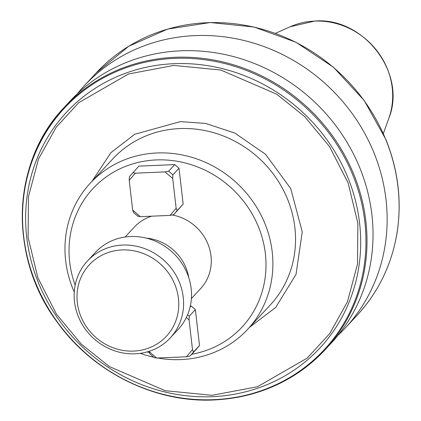<?xml version="1.0" encoding="UTF-8"?>
<svg xmlns="http://www.w3.org/2000/svg" width="421" height="421" viewBox="0 0 421 421"><rect width="100%" height="100%" fill="white"/><g stroke="black" fill="none" stroke-linecap="round" stroke-linejoin="round"><path stroke-width="0.63" d="M77.496 93.604A178.041 165.537 42.9 0 1 84.295 85.763A178.041 165.537 42.9 0 1 194.96 35.611A178.041 165.537 42.9 0 1 386.004 199.58A178.041 165.537 42.9 0 1 345.267 328.022A178.041 165.537 42.9 0 1 337.952 335.384M214.463 399.866A178.041 165.537 -137.1 0 0 325.133 349.714C295.516 380.758 258.573 397.503 214.31 399.95C155.091 403.002 93.273 372.48 57.519 322.554C8.283 257.368 11.167 162.348 64.16 107.455L70.186 100.961A178.041 165.537 42.9 0 1 180.851 50.809A178.041 165.537 42.9 0 1 371.896 214.778A178.041 165.537 42.9 0 1 331.159 343.22L325.133 349.714A178.041 165.537 -137.1 0 0 365.87 221.267A178.041 165.537 -137.1 0 0 174.831 57.298A178.041 165.537 -137.1 0 0 64.16 107.455L64.16 107.455A178.041 165.537 -137.1 0 0 23.423 235.897M122.027 249.937A52.567 48.873 -137.1 0 0 77.327 302.667A52.567 48.873 -137.1 0 0 133.731 351.077A52.567 48.873 -137.1 0 0 178.43 298.347A52.567 48.873 -137.1 0 0 122.027 249.937M135.162 353.814A56.519 52.551 42.9 0 1 80.511 321.355A56.519 52.551 42.9 0 1 87.447 260.988A56.519 52.551 42.9 0 1 122.579 245.064A56.519 52.551 42.9 0 1 177.23 277.523A56.519 52.551 42.9 0 1 170.294 337.895A56.519 52.551 42.9 0 1 135.162 353.814M87.447 260.988L95.372 252.447A56.519 52.551 42.9 0 1 130.505 236.523A56.519 52.551 42.9 0 1 185.156 268.982A56.519 52.551 42.9 0 1 178.22 329.354L170.294 337.895M125.111 237.028L134.378 227.045A45.215 42.042 42.9 0 1 151.66 216.189M149.429 352.551A101.74 94.593 42.9 0 1 147.124 351.93M75.17 285.138A101.74 94.593 42.9 0 1 156.191 159.933A101.74 94.593 42.9 0 1 264.388 247.138A101.74 94.593 42.9 0 1 191.708 354.266M74.259 292.085A107.392 99.851 42.9 0 1 90.226 183.224A107.392 99.851 42.9 0 1 156.975 152.97A107.392 99.851 42.9 0 1 260.815 214.647A107.392 99.851 42.9 0 1 247.637 329.348A107.392 99.851 42.9 0 1 180.883 359.597A107.392 99.851 42.9 0 1 157.701 358.008M153.786 357.229A107.392 99.851 42.9 0 1 140.261 353.356M146.276 238.123A45.215 42.042 42.9 0 1 188.724 277.528M172.194 214.968A45.215 42.042 42.9 0 1 208.237 244.806A45.215 42.042 42.9 0 1 200.654 288.574L191.387 298.552M149.008 351.367L149.939 353.929L154.186 357.571L156.696 358.05L186.419 356.782L190.06 356.04L196.149 349.483L199.512 345.515L195.36 309.624L191.118 305.983L190.329 306.014M174.757 164.606L138.883 166.137L129.431 176.662L129.221 180.351L132.662 210.084L133.583 212.552L137.83 216.194L140.335 216.673L170.063 215.405L173.705 214.663L183.156 204.138L179.004 168.247L174.757 164.606L168.674 171.163L165.032 171.905L135.304 173.173L132.794 172.694M191.118 305.983L190.082 307.093M199.512 345.515L193.428 352.072L192.502 349.604L189.066 319.865L189.276 316.182L195.36 309.624M183.156 204.138L177.067 210.695L176.146 208.227L172.705 178.493L172.915 174.804L179.004 168.247M186.419 356.782L192.502 349.604M189.066 319.865L186.335 317.529M149.018 351.461L156.696 358.05M190.06 356.04L193.428 352.072M189.276 316.182L187.598 314.74M135.304 173.173L129.221 180.351M132.662 210.084L140.335 216.673M170.063 215.405L176.146 208.227M172.705 178.493L165.032 171.905M173.705 214.663L177.067 210.695M172.915 174.804L168.674 171.163M91.962 181.351L110.912 152.639L134.72 134.267L180.414 121.611L205.564 123.421L234.813 133.052L265.509 154.275L290.764 188.624L302.246 231.876L296.016 274.418L275.766 307.351L249.374 327.475M173.91 65.418L128.505 73.985L78.795 102.635L56.219 127.21L38.527 158.954L28.486 196.586L28.107 237.407L37.879 277.792L56.488 314.198L81.316 344.125L109.334 366.544L165.148 390.683L212.079 395.303L257.484 386.736L307.198 358.092L329.775 333.511L347.467 301.768L357.508 264.135L357.882 223.314L348.114 182.93L329.506 146.524L304.678 116.596L276.66 94.178L220.841 70.044L173.91 65.418M84.295 85.763L96.251 72.886A178.041 165.537 42.9 0 1 385.789 139.583A178.041 165.537 42.9 0 1 397.961 186.698A178.041 165.537 42.9 0 1 396.866 233.739A178.041 165.537 42.9 0 1 357.218 315.145L345.267 328.022M275.402 33.348L290.116 26.786A72.417 67.328 42.9 0 1 314.524 21.097A72.417 67.328 42.9 0 1 388.799 118.39L383.342 133.552M90.226 183.224L112.875 158.822A107.392 99.851 42.9 0 1 179.625 128.573A107.392 99.851 42.9 0 1 283.459 190.245A107.392 99.851 42.9 0 1 270.287 304.946L247.637 329.348M173.899 63.697A173.052 160.901 -137.1 0 0 26.739 237.291A173.052 160.901 -137.1 0 0 212.426 396.666A173.052 160.901 -137.1 0 0 359.587 223.072A173.052 160.901 -137.1 0 0 173.899 63.697M213.989 399.661A177.378 164.921 42.9 0 1 23.66 236.302A177.378 164.921 42.9 0 1 174.499 58.366A177.378 164.921 42.9 0 1 364.833 221.725A177.378 164.921 42.9 0 1 213.989 399.661M96.251 72.886L128.826 46.221L167.695 29.07L210.358 22.539L254.063 27.039L296.005 42.274L333.49 67.255L364.112 100.387L385.904 139.535C398.345 170.479 402.018 201.827 396.94 233.576C391.562 264.962 378.321 292.148 357.218 315.145M290.116 26.786L314.703 21.05C363.849 16.851 407.175 73.543 388.799 118.39"/></g></svg>
